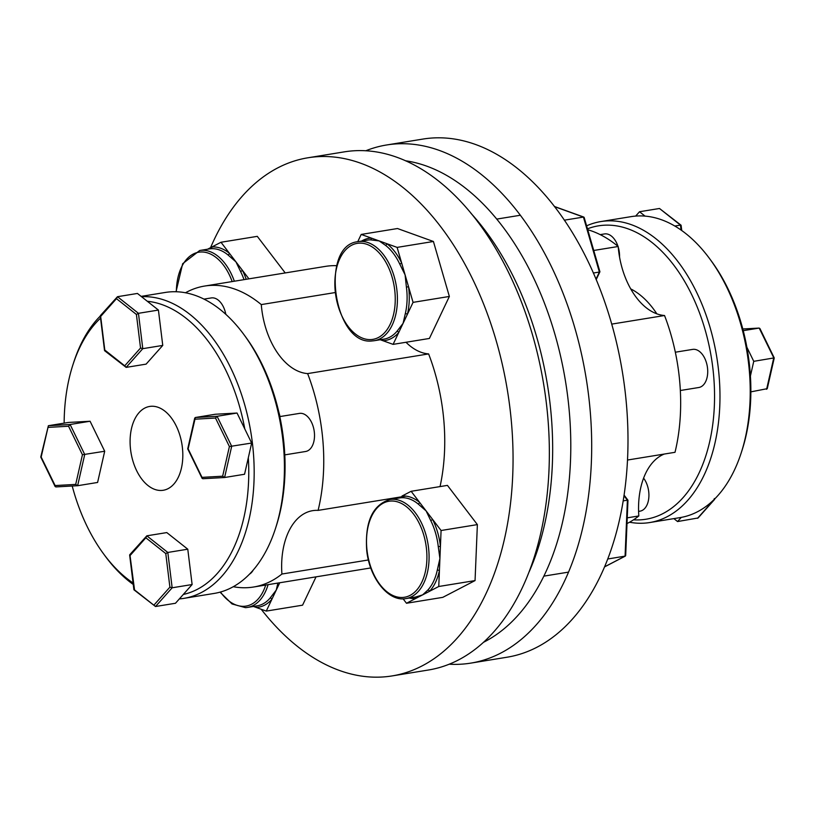<?xml version="1.0" encoding="UTF-8"?>
<svg xmlns="http://www.w3.org/2000/svg" width="815" height="815" viewBox="0 0 815 815"><rect width="100%" height="100%" fill="white"/><g stroke="black" fill="none" stroke-linecap="round" stroke-linejoin="round"><path stroke-width="1.22" d="M593.748 250.47L618.188 246.497A152.466 92.696 -99.2 0 0 587.727 229.728M627.54 460.027L675.014 452.305A152.466 92.696 -99.2 0 0 678.834 373.27A152.466 92.696 -99.2 0 0 664.541 315.517A67.319 40.933 80.8 0 1 618.656 251.101A67.319 40.933 80.8 0 1 618.188 246.497M675.329 352.212L692.628 349.401A19.295 11.736 80.8 0 1 707.491 367.789A19.295 11.736 80.8 0 1 698.832 387.502L680.342 390.507M643.585 478.13A19.295 11.736 80.8 0 1 648.689 491.455A19.295 11.736 80.8 0 1 640.03 511.158L638.593 511.402M600.207 234.628L604.465 233.936A19.295 11.736 80.8 0 1 617.984 246.324M618.239 247.149A19.295 11.736 80.8 0 1 619.329 252.334A19.295 11.736 80.8 0 1 619.543 257.01M633.51 519.817A148.605 90.353 -99.2 0 0 712.779 367.494A148.605 90.353 -99.2 0 0 587.462 228.821M586.596 225.837A152.466 92.696 80.8 0 1 600.787 221.578A152.466 92.696 80.8 0 1 718.158 366.872A152.466 92.696 80.8 0 1 649.769 522.537A152.466 92.696 80.8 0 1 629.537 522.221M649.769 522.537L680.016 517.617A152.466 92.696 -99.2 0 0 741.334 452.498A152.466 92.696 -99.2 0 0 748.404 361.952A152.466 92.696 -99.2 0 0 709.834 258.966A152.466 92.696 -99.2 0 0 631.034 216.647L600.787 221.578M709.834 258.966L711.485 261.207A148.605 90.353 80.8 0 1 746.876 347.221A148.605 90.353 80.8 0 1 749.077 361.595A148.605 90.353 80.8 0 1 750.411 376.01A148.605 90.353 80.8 0 1 742.19 449.849L741.334 452.498M656.829 313.816A88.774 53.973 -99.2 0 0 630.729 288.897M449.279 664.205A262.471 159.577 -99.2 0 0 470.836 663.115L507.134 657.206A262.471 159.577 -99.2 0 0 624.861 389.224A262.471 159.577 -99.2 0 0 422.812 139.09L386.514 144.999A262.471 159.577 -99.2 0 0 365.721 150.795M470.836 663.115A262.471 159.577 -99.2 0 0 588.562 395.132A262.471 159.577 -99.2 0 0 386.514 144.999M627 523.566A152.466 92.696 -99.2 0 0 638.828 515.956A67.319 40.933 80.8 0 1 664.276 454.047M627.244 517.841L638.828 515.956M611.698 324.115L664.541 315.517M635.649 216.097L639.52 211.737L645.062 216.128M674.789 226.03L680.464 225.113L659.488 208.487L681.024 225.174M639.52 211.737L659.488 208.487M681.259 517.403L677.571 521.549L673.862 518.615M677.571 521.549L698.109 517.963L714.633 499.371M714.062 499.595L714.327 498.556L714.164 499.503M746.876 347.221L753.753 361.33L750.411 376.01M750.86 391.862L767.261 388.663L774.25 357.958L759.886 328.476M753.753 361.33L773.832 357.948L759.193 328.068L742.791 328.985L759.091 328.078L759.947 329.443M743.229 330.666L759.091 328.078M244.021 279.637A50.173 30.512 -99.2 0 0 240.517 271.385A1.548 0.56 153.3 0 0 242.442 270.356L235.953 261.87L227.945 254.912A1.548 1.009 129.4 0 0 229.473 253.373L220.987 242.259L257.285 236.35L285.219 272.933M240.517 271.385L235.953 261.87L229.473 253.373A51.722 31.449 80.8 0 0 211.839 247.006L207.621 249.196M227.945 254.912A50.173 30.512 -99.2 0 0 210.83 248.738L209.384 248.911M248.921 278.842L242.442 270.356A51.722 31.449 80.8 0 1 246.201 279.28M220.987 242.259L211.839 247.006A1.548 1.222 85.2 0 1 210.83 248.738M372.363 340.904A50.173 30.512 80.8 0 0 374.319 340.701L372.261 340.925C333.702 346.12 319.286 244.887 358.203 241.648A50.173 30.512 80.8 0 1 360.149 241.434A50.173 30.512 80.8 0 1 396.61 287.868A50.173 30.512 80.8 0 1 374.319 340.701L383.997 339.122A50.173 30.512 -99.2 0 0 396.905 331.369A1.548 1.09 -139.5 0 1 398.759 332.459L403.079 323.361L405.289 313.724A1.548 0.693 -166.4 0 1 407.408 314.274L413.062 302.365L449.36 296.456L433.417 241.484L397.496 228.526L361.198 234.435L357.734 241.729M396.905 331.369L403.079 323.361L407.408 314.274A51.722 31.449 80.8 0 0 408.549 286.778L405.096 274.879L399.696 263.968A1.548 0.53 154.7 0 0 401.642 262.98L397.119 247.393L433.417 241.484M405.289 313.724A50.173 30.512 -99.2 0 0 406.4 287.053L405.096 274.879L401.642 262.98A51.722 31.449 80.8 0 0 386.931 243.716L379.158 240.914L370.346 239.834A1.548 1.222 88.4 0 0 371.385 238.102L361.198 234.435M399.696 263.968A50.173 30.512 -99.2 0 0 385.434 245.284L379.158 240.914L371.385 238.102A51.722 31.449 80.8 0 0 361.565 241.097M595.989 279.178L599.382 272.037L593.351 273.025M599.382 272.037L583.438 217.075L564.316 220.182M380.248 339.733L393.095 344.368L429.393 338.459L449.36 296.456M393.095 344.368L398.759 332.459A51.722 31.449 80.8 0 1 383.447 340.67A51.722 31.449 80.8 0 1 382.907 340.69A1.548 1.222 -91.6 0 0 382.092 339.427M413.062 302.365L408.549 286.778L406.4 287.053M397.119 247.393L386.931 243.716A1.548 1.029 127.3 0 1 385.434 245.284M584.029 218.165L583.856 217.096L554.353 206.45M405.982 598.577C388.745 602.132 369.704 578.619 366.76 550.889C364.723 522.109 372.424 504.984 389.865 499.524A50.173 30.512 80.8 0 1 428.486 547.344A50.173 30.512 80.8 0 1 405.982 598.577L415.752 596.988L422.618 594.879L427.773 590.131A1.548 1.11 -137.2 0 1 429.607 591.252L438.755 586.494L475.053 580.586L477.376 524.605L447.435 485.383L411.137 491.292L401.989 496.05A51.722 31.449 80.8 0 1 419.623 502.407L411.137 491.292M427.773 590.131A50.173 30.512 -99.2 0 0 437.288 570.123L439.917 558.499L438.266 546.61L440.426 546.386L441.078 530.514L419.623 502.407A1.548 1.009 129.4 0 1 418.095 503.945A50.173 30.512 -99.2 0 0 400.98 497.771L399.533 497.955M604.679 566.771L625.074 556.176L627.397 500.186L623.241 500.868M604.649 566.843L625.35 556.085L607.827 558.978M441.078 530.514L477.376 524.605M400.053 497.048L397.771 498.24M403.099 598.831L406.491 603.263L442.779 597.354L475.053 580.586M406.491 603.263L429.607 591.252A51.722 31.449 80.8 0 0 439.417 570.622L440.426 546.386A51.722 31.449 80.8 0 0 432.592 519.389A1.548 0.56 153.3 0 1 430.666 520.418L426.113 510.903L418.095 503.945M438.755 586.494L439.417 570.622A1.548 0.662 -167.9 0 0 437.288 570.123M400.98 497.771A1.548 1.222 85.2 0 0 401.948 496.743M414.55 597.181A1.548 1.222 -94.8 0 1 415.64 598.505A51.722 31.449 80.8 0 1 409.344 598.027M625.074 556.176L625.36 554.77M627.397 500.186L624.035 495.785M253.434 606.452L266.271 611.087L302.569 605.178L316.037 576.857M266.271 611.087L279.739 582.766M268.084 584.661A50.173 30.512 80.8 0 1 247.495 607.42L257.173 605.84A50.173 30.512 -99.2 0 0 270.081 598.088L276.254 590.091L277.884 583.061M255.268 606.156A1.548 1.222 -91.6 0 1 256.083 607.409A51.722 31.449 80.8 0 0 271.935 599.178A1.548 1.09 -139.5 0 0 270.081 598.088M405.35 160.749A248.3 150.969 80.8 0 1 565.579 381.777A248.3 150.969 80.8 0 1 483.703 642.2M470.897 213.224A248.3 150.969 80.8 0 1 529.23 571.651M440.049 486.586A152.466 92.696 -99.2 0 0 442.912 411.667A152.466 92.696 -99.2 0 0 428.619 353.914L307.632 373.596A67.319 40.933 80.8 0 1 261.747 309.191A67.319 40.933 80.8 0 1 261.279 304.586A152.466 92.696 -99.2 0 0 204.555 286.065A152.466 92.696 -99.2 0 0 185.463 292.779M428.619 353.914A67.319 40.933 80.8 0 1 405.992 342.269M279.81 416.587L299.431 413.399A19.295 11.736 80.8 0 1 314.284 431.787A19.295 11.736 80.8 0 1 305.625 451.49L284.781 454.882M253.21 570.113A19.295 11.736 80.8 0 1 249.533 574.137M275.541 528.314L276.397 525.655A148.605 90.353 -99.2 0 0 283.284 437.4A148.605 90.353 -99.2 0 0 245.692 337.013L244.042 334.771A152.466 92.696 80.8 0 1 282.601 437.757A152.466 92.696 80.8 0 1 275.541 528.314A152.466 92.696 80.8 0 1 214.213 593.422L183.966 598.353A152.466 92.696 -99.2 0 0 252.355 442.677A152.466 92.696 -99.2 0 0 141.545 296.701M133.079 583A148.605 90.353 80.8 0 1 103.515 553.793L105.166 556.034A152.466 92.696 -99.2 0 0 133.253 584.457M179.351 598.903A152.466 92.696 -99.2 0 0 183.966 598.353M248.32 457.724L244.551 474.259L224.594 477.509L222.648 476.204L202.018 477.356L188.133 448.851L195.356 417.504L215.313 414.254L237.043 413.042L251.662 443.044L248.32 457.724A148.605 90.353 80.8 0 1 183.304 594.461L175.48 603.263L155.512 606.513L133.976 589.826M103.515 553.793A148.605 90.353 80.8 0 1 72.209 486.015M182.316 446.915A42.462 25.815 -99.2 0 0 149.634 406.451A42.462 25.815 -99.2 0 0 130.594 449.798A42.462 25.815 -99.2 0 0 163.275 490.263A42.462 25.815 -99.2 0 0 182.316 446.915M261.197 609.253A262.471 159.577 -99.2 0 0 392.188 675.91A262.471 159.577 -99.2 0 0 509.925 407.928A262.471 159.577 -99.2 0 0 307.866 157.794A262.471 159.577 -99.2 0 0 210.555 247.679M392.188 675.91L428.486 670.001A262.471 159.577 -99.2 0 0 546.223 402.019A262.471 159.577 -99.2 0 0 344.164 151.885L307.866 157.794M405.85 496.111L318.105 510.384A152.466 92.696 -99.2 0 0 321.925 431.359A152.466 92.696 -99.2 0 0 307.632 373.596M368.4 559.966L281.919 574.035A67.319 40.933 80.8 0 1 312.644 510.669A67.319 40.933 80.8 0 1 318.105 510.384M233.304 586.708A152.466 92.696 -99.2 0 0 253.536 587.024A152.466 92.696 -99.2 0 0 281.919 574.035M336.758 265.67A152.466 92.696 -99.2 0 0 325.542 266.373L204.555 286.065M335.047 292.575L261.279 304.586M203.974 299.115L211.268 297.933A19.295 11.736 80.8 0 1 225.816 314.325M280.014 416.557A88.774 53.973 -99.2 0 0 278.649 411.412M100.296 316.037A152.466 92.696 -99.2 0 0 73.666 362.502L72.81 365.151A148.605 90.353 80.8 0 1 100.551 318.135M141.138 296.385L165.231 292.463A152.466 92.696 80.8 0 1 244.042 334.771M147.301 301.265L158.416 310.067L138.448 313.317L117.472 296.701L137.429 293.451L147.301 301.265A148.605 90.353 80.8 0 1 244.785 428.935M158.416 310.067L162.755 345.417L146.109 364.132L126.152 367.382L142.788 348.667L138.448 313.317L136.411 314.458L140.537 348.025L142.788 348.667L162.755 345.417M64.141 423.138A148.605 90.353 80.8 0 1 72.81 365.151M47.912 427.396L68.552 426.245L82.437 454.75L75.693 484.405L77.629 485.709L55.807 486.932L41.168 457.052L48.391 425.705L68.358 422.455L90.078 421.243L104.697 451.245L97.596 482.46L77.629 485.709L84.729 454.495L70.11 424.493L48.391 425.705L40.75 457.042L55.114 486.524M192.116 584.538L172.159 587.788L155.512 606.513L134.536 589.887L130.033 555.575L145.844 537.788L146.832 535.822L166.8 532.582L187.776 549.198L192.116 584.538L183.304 594.461M140.537 348.025L124.726 365.813L126.152 367.382L104.615 350.705M124.726 365.813L104.789 350.022L100.673 316.444L100.826 315.415L100.673 316.444L116.474 298.667L117.472 296.701L100.367 315.629M104.789 350.022L105.166 350.766L104.789 350.022M90.078 421.243L70.11 424.493L68.552 426.245M104.697 451.245L82.437 454.75M187.776 549.198L167.819 552.448L146.832 535.822L129.728 554.76M251.662 443.044L229.402 446.549L222.648 476.204M237.043 413.042L217.075 416.292L215.506 418.044L229.402 446.549M77.415 485.72L55.909 486.922L55.053 485.557L75.693 484.405M130.033 555.575L130.196 554.546L130.033 555.575M145.844 537.788L165.771 553.579L167.819 552.448L172.159 587.788L169.897 587.157L154.086 604.944M202.079 478.324L187.715 448.851L194.704 418.136L195.356 417.504L217.075 416.292L231.694 446.294L224.594 477.509L202.772 478.731L224.38 477.519M202.018 477.356L202.874 478.721L202.018 477.356M681.075 230.075L680.464 225.113M697.528 518.299L714.174 499.585M766.609 389.295L773.71 358.08M232.163 281.562A48.635 29.574 -99.2 0 0 198.412 252.263A48.635 29.574 -99.2 0 0 176.356 291.76M176.02 291.75L182.662 263.714L199.716 250.49A50.173 30.512 80.8 0 1 234.343 281.216M370.968 339.58A48.635 29.574 -99.2 0 0 394.674 289.712A48.635 29.574 -99.2 0 0 359.13 243.155A48.635 29.574 -99.2 0 0 335.423 293.023A48.635 29.574 -99.2 0 0 370.968 339.58M370.346 239.834A50.173 30.512 -99.2 0 0 369.827 239.855A50.173 30.512 -99.2 0 0 367.881 240.068L358.203 241.648M583.438 217.075L554.485 206.623M367.086 550.899A48.635 29.574 -99.2 0 0 402.63 597.456A48.635 29.574 -99.2 0 0 426.337 547.599A48.635 29.574 -99.2 0 0 390.793 501.042A48.635 29.574 -99.2 0 0 367.086 550.899M438.266 546.61A50.173 30.512 -99.2 0 0 438.164 545.765A50.173 30.512 -99.2 0 0 430.666 520.418M220.488 592.036A48.635 29.574 -99.2 0 0 244.143 606.299A48.635 29.574 -99.2 0 0 265.69 585.048M220.04 592.159L232.041 603.956L245.437 607.644L247.495 607.42A50.173 30.512 80.8 0 1 245.539 607.633M116.474 298.667L136.411 314.458M165.771 553.579L169.897 587.157M194.877 419.205L215.506 418.044M681.106 225.317L681.748 230.543M199.716 250.49L209.465 248.901M477.926 222.159L478.548 222.057M496.692 219.103L520.276 215.262M596.183 279.637L599.911 271.813M599.911 271.731L584.151 217.411M543.921 576.124L568.106 572.191M389.865 499.524L399.615 497.934M625.675 555.575L627.968 500.227L624.127 495.174M253.536 587.024L370.774 567.943M104.534 350.552L100.286 315.904M133.894 589.683L129.646 555.025"/></g></svg>
